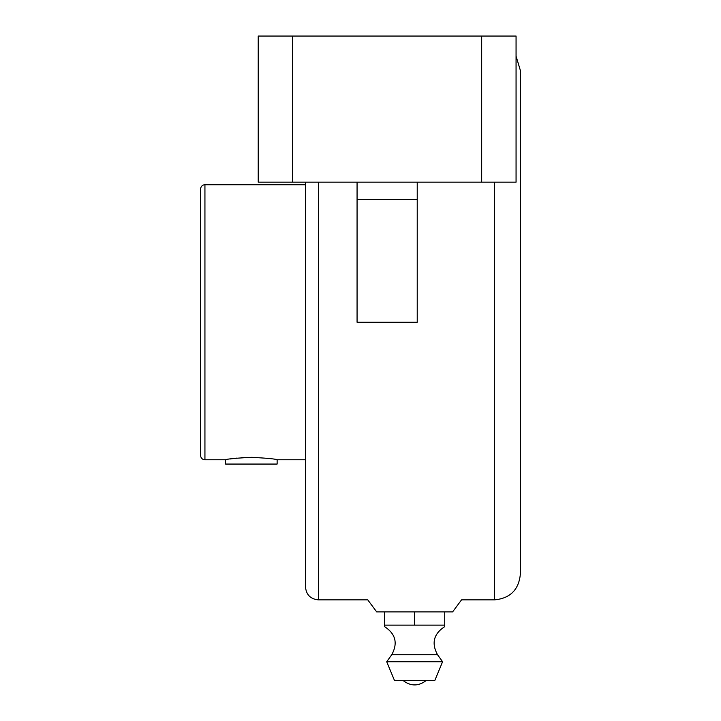 <?xml version="1.0" encoding="UTF-8"?>
<svg xmlns="http://www.w3.org/2000/svg" width="721" height="721" viewBox="0 0 721 721"><rect width="100%" height="100%" fill="white"/><g stroke="black" fill="none" stroke-linecap="round" stroke-linejoin="round"><path stroke-width="1.08" d="M318.385 182.161L318.385 599.863C310.553 599.097 306.263 594.798 305.497 586.966L305.497 182.161M516.065 56.175L520.364 70.433L520.364 574.078C518.832 589.742 510.234 598.331 494.579 599.863L494.579 182.161M258.226 36.05L258.226 182.161L516.065 182.161L516.065 36.05L258.226 36.05M417.225 182.161L417.225 322.251L357.066 322.251L357.066 182.161M305.497 184.738L204.935 184.738A4.299 4.299 0 0 0 200.636 189.037L200.636 455.474A4.299 4.299 0 0 0 204.935 459.773L204.935 184.738M305.497 459.773L277.134 459.773C275.602 458.962 267.004 458.15 251.35 457.33L256.469 457.429M275.197 459.421L277.134 459.773L277.134 464.063L225.565 464.063L225.565 459.773L204.935 459.773M230.089 458.989L236.993 458.087M241.562 457.682L251.35 457.33C235.677 458.15 227.088 458.962 225.565 459.773M437.539 654.731L391.755 654.731L386.717 661.743L442.577 661.743L437.539 654.731C431.275 643.186 433.672 633.822 444.731 626.639L444.731 625.134L384.563 625.134L384.563 626.54M494.579 599.863L461.539 599.863L452.608 611.895L376.686 611.895L367.755 599.863L318.385 599.863M386.717 661.743L394.549 680.651L434.745 680.651L442.577 661.743M444.731 625.134L444.731 611.895M414.647 625.152L414.647 611.895M384.563 625.134L384.563 611.895M414.647 680.651C399.975 680.651 399.975 680.651 414.647 680.651M292.6 36.05L292.6 182.161M481.682 36.05L481.682 182.161M417.225 199.347L357.066 199.347M391.755 654.731C398.019 643.186 395.622 633.822 384.563 626.639M426.012 680.651C418.432 686.338 410.853 686.338 403.273 680.651"/></g></svg>
